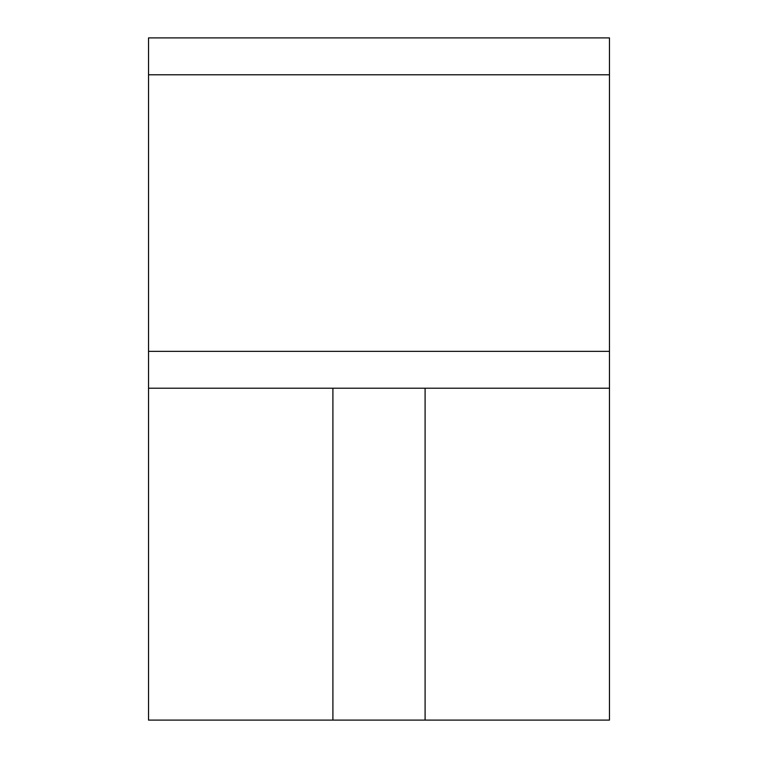 <?xml version="1.0" encoding="UTF-8"?>
<svg xmlns="http://www.w3.org/2000/svg" width="758" height="758" viewBox="0 0 758 758"><rect width="100%" height="100%" fill="white"/><g stroke="black" fill="none" stroke-linecap="round" stroke-linejoin="round"><path stroke-width="1.14" d="M609.47 388.219L148.53 388.219L609.47 388.219L609.47 351.342L148.53 351.342L148.53 388.219L148.53 351.342L609.47 351.342L609.47 74.777L148.53 74.777L148.53 351.342L148.53 74.777L609.47 74.777L609.47 37.9L148.53 37.9L148.53 74.777L148.53 37.9L609.47 37.9L609.47 720.1L609.47 331.066M258.383 720.1L275.031 720.1M148.53 720.1L609.47 720.1L425.096 720.1L425.096 388.219L425.096 720.1L332.904 720.1L332.904 388.219L332.904 720.1L148.53 720.1L148.53 388.219L148.53 720.1M305.247 720.1L452.753 720.1M591.032 720.1L482.969 720.1"/></g></svg>
